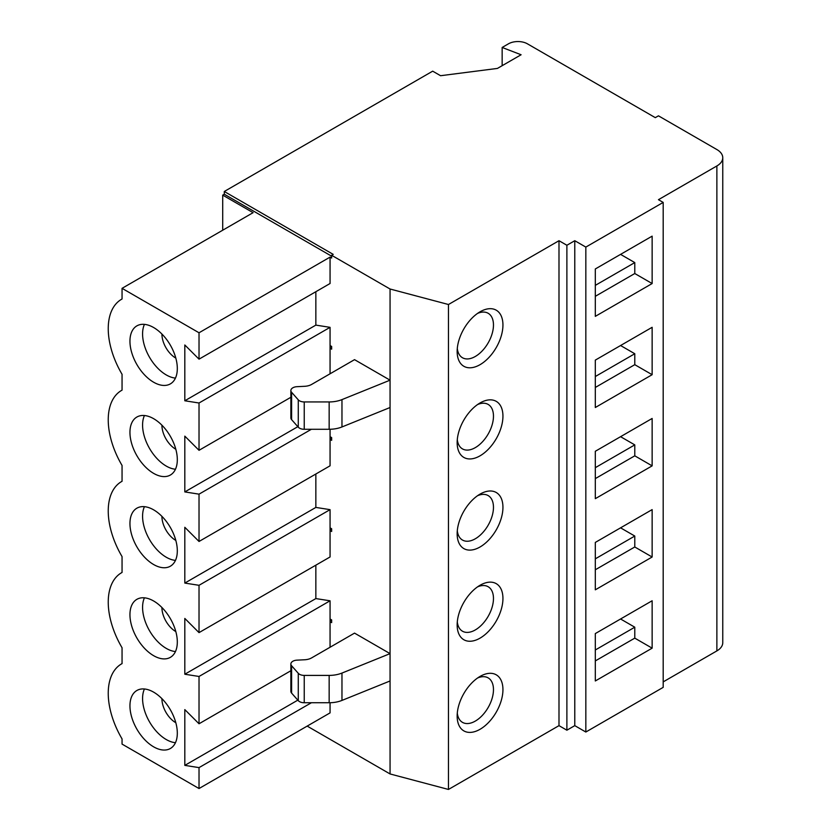 <?xml version="1.0" encoding="UTF-8"?>
<svg xmlns="http://www.w3.org/2000/svg" width="831" height="831" viewBox="0 0 831 831"><rect width="100%" height="100%" fill="white"/><g stroke="black" fill="none" stroke-linecap="round" stroke-linejoin="round"><path stroke-width="1.25" d="M716.873 165.961L716.873 650.902A20.1 11.603 0 0 0 722.762 642.695L722.762 157.755A20.1 11.603 180 0 1 716.873 165.961L658.453 199.689L663.19 202.421L585.834 247.087L574.782 240.71L566.887 245.259L558.993 240.71L448.47 304.51L390.061 289.011L331.642 255.294L331.642 258.026L330.063 257.111L199.025 332.774L199.025 359.158L184.814 344.979L184.814 400.771L199.025 403.004L199.025 450.309L184.814 436.14L184.814 491.921L199.025 494.154L199.025 541.469L184.814 527.29L184.814 583.082L199.025 585.304L199.025 632.62L184.814 618.441L184.814 674.232L199.025 676.465L199.025 723.77L184.814 709.601L184.814 765.382L199.025 767.615L199.025 788.536L122.053 744.098L122.053 738.915A64.195 37.063 60 0 1 121.534 663.896A64.195 37.063 60 0 1 122.053 663.605L122.053 647.754A64.195 37.063 60 0 1 121.534 572.746A64.195 37.063 60 0 1 122.053 572.455L122.053 556.604A64.195 37.063 60 0 1 121.534 481.585A64.195 37.063 60 0 1 122.053 481.294L122.053 465.453A64.195 37.063 60 0 1 121.534 390.435A64.195 37.063 60 0 1 122.053 390.144L122.053 374.293A64.195 37.063 60 0 1 121.534 299.285A64.195 37.063 60 0 1 122.053 298.994L122.053 288.336L199.025 332.774M331.642 256.197L224.287 194.215L224.287 191.483L432.691 71.165L440.575 75.714L497.416 68.422L521.099 54.753L502.153 47.46L508.468 43.814A13.4 7.739 180 0 1 517.942 41.55A13.4 7.739 180 0 1 527.415 43.814L655.295 117.649L658.453 115.831L716.873 149.549A20.1 11.603 180 0 1 722.762 157.755M477.545 678.023A25.678 14.823 -60 0 1 488.15 677.878A25.678 14.823 -60 0 1 493.469 689.637A25.678 14.823 -60 0 1 482.26 715.481A25.678 14.823 -60 0 1 462.472 722.357A25.678 14.823 -60 0 1 457.299 713.102M457.154 716.073A32.378 18.687 120 0 0 480.048 729.286A32.378 18.687 120 0 0 502.942 689.637A32.378 18.687 120 0 0 480.048 676.424A32.378 18.687 120 0 0 457.154 716.073M144.438 688.982A33.489 19.342 -120 0 0 142.579 698.528A33.489 19.342 -120 0 0 175.455 742.706M129.948 705.82A33.489 19.342 60 0 1 136.886 690.488A33.489 19.342 60 0 1 162.689 699.453A33.489 19.342 60 0 1 177.315 733.16A33.489 19.342 60 0 1 170.376 748.492A33.489 19.342 60 0 1 144.563 739.517A33.489 19.342 60 0 1 129.948 705.82M161.92 698.663A19.539 11.281 -120 0 0 161.92 698.757A19.539 11.281 -120 0 0 175.819 722.731M298.277 673.297A6.7 3.864 0 0 0 299.503 674.273A6.7 3.864 0 0 0 304.239 675.406L329.159 675.406L329.159 702.746A22.323 12.891 0 0 0 335.869 702.153A22.323 12.891 0 0 0 341.967 700.419L390.061 680.973L390.061 653.633L354.536 633.118L311.625 657.892A11.167 6.451 0 0 1 308.446 659.18A11.167 6.451 0 0 1 304.697 659.762L296.989 660.146A6.7 3.864 0 0 0 290.871 664A6.7 3.864 0 0 0 291.608 665.766L298.277 673.297L298.277 700.647A6.7 3.864 0 0 0 299.503 701.613A6.7 3.864 0 0 0 304.239 702.746L329.159 702.746M341.967 700.419L341.967 673.068A22.323 12.891 180 0 1 335.869 674.803A22.323 12.891 180 0 1 329.159 675.406M477.545 586.873A25.678 14.823 -60 0 1 488.15 586.728A25.678 14.823 -60 0 1 493.469 598.486A25.678 14.823 -60 0 1 482.26 624.32A25.678 14.823 -60 0 1 462.472 631.207A25.678 14.823 -60 0 1 457.299 621.941M457.154 624.922A32.378 18.687 120 0 0 480.048 638.135A32.378 18.687 120 0 0 502.942 598.486A32.378 18.687 120 0 0 480.048 585.263A32.378 18.687 120 0 0 457.154 624.922M144.438 597.821A33.489 19.342 -120 0 0 142.579 607.368A33.489 19.342 -120 0 0 175.455 651.556M129.948 614.66A33.489 19.342 60 0 1 136.886 599.328A33.489 19.342 60 0 1 162.689 608.302A33.489 19.342 60 0 1 177.315 642.01A33.489 19.342 60 0 1 170.376 657.342A33.489 19.342 60 0 1 144.563 648.367A33.489 19.342 60 0 1 129.948 614.66M161.92 607.503A19.539 11.281 -120 0 0 161.92 607.596A19.539 11.281 -120 0 0 175.819 631.57M477.545 495.723A25.678 14.823 -60 0 1 488.15 495.577A25.678 14.823 -60 0 1 493.469 507.326A25.678 14.823 -60 0 1 482.26 533.17A25.678 14.823 -60 0 1 462.472 540.046A25.678 14.823 -60 0 1 457.299 530.791M457.154 533.762A32.378 18.687 120 0 0 480.048 546.985A32.378 18.687 120 0 0 502.942 507.326A32.378 18.687 120 0 0 480.048 494.113A32.378 18.687 120 0 0 457.154 533.762M144.438 506.671A33.489 19.342 -120 0 0 142.579 516.217A33.489 19.342 -120 0 0 175.455 560.395M129.948 523.509A33.489 19.342 60 0 1 136.886 508.177A33.489 19.342 60 0 1 162.689 517.152A33.489 19.342 60 0 1 177.315 550.86A33.489 19.342 60 0 1 170.376 566.191A33.489 19.342 60 0 1 144.563 557.217A33.489 19.342 60 0 1 129.948 523.509M161.92 516.352A19.539 11.281 -120 0 0 161.92 516.446A19.539 11.281 -120 0 0 175.819 540.42M477.545 404.562A25.678 14.823 -60 0 1 488.15 404.417A25.678 14.823 -60 0 1 493.469 416.175A25.678 14.823 -60 0 1 482.26 442.019A25.678 14.823 -60 0 1 462.472 448.896A25.678 14.823 -60 0 1 457.299 439.641M457.154 442.611A32.378 18.687 120 0 0 480.048 455.824A32.378 18.687 120 0 0 502.942 416.175A32.378 18.687 120 0 0 480.048 402.962A32.378 18.687 120 0 0 457.154 442.611M144.438 415.521A33.489 19.342 -120 0 0 142.579 425.067A33.489 19.342 -120 0 0 175.455 469.245M129.948 432.359A33.489 19.342 60 0 1 136.886 417.027A33.489 19.342 60 0 1 162.689 425.991A33.489 19.342 60 0 1 177.315 459.699A33.489 19.342 60 0 1 170.376 475.031A33.489 19.342 60 0 1 144.563 466.056A33.489 19.342 60 0 1 129.948 432.359M161.92 425.202A19.539 11.281 -120 0 0 161.92 425.295A19.539 11.281 -120 0 0 175.819 449.27M298.277 399.836A6.7 3.864 0 0 0 299.503 400.812A6.7 3.864 0 0 0 304.239 401.944L329.159 401.944L329.159 429.284A22.323 12.891 0 0 0 335.869 428.692A22.323 12.891 0 0 0 341.967 426.957L390.061 407.512L390.061 380.172L354.536 359.657L311.625 384.431A11.167 6.451 0 0 1 308.446 385.719A11.167 6.451 0 0 1 304.697 386.301L296.989 386.685A6.7 3.864 0 0 0 290.871 390.539A6.7 3.864 0 0 0 291.608 392.305L298.277 399.836L298.277 427.176A6.7 3.864 0 0 0 299.503 428.152A6.7 3.864 0 0 0 304.239 429.284L329.159 429.284M341.967 426.957L341.967 399.607A22.323 12.891 180 0 1 335.869 401.342A22.323 12.891 180 0 1 329.159 401.944M477.545 313.412A25.678 14.823 -60 0 1 488.15 313.266A25.678 14.823 -60 0 1 493.469 325.025A25.678 14.823 -60 0 1 482.26 350.859A25.678 14.823 -60 0 1 462.472 357.745A25.678 14.823 -60 0 1 457.299 348.48M457.154 351.461A32.378 18.687 120 0 0 480.048 364.674A32.378 18.687 120 0 0 502.942 325.025A32.378 18.687 120 0 0 480.048 311.802A32.378 18.687 120 0 0 457.154 351.461M144.438 324.36A33.489 19.342 -120 0 0 142.579 333.906A33.489 19.342 -120 0 0 175.455 378.095M129.948 341.198A33.489 19.342 60 0 1 136.886 325.866A33.489 19.342 60 0 1 162.689 334.841A33.489 19.342 60 0 1 177.315 368.549A33.489 19.342 60 0 1 170.376 383.88A33.489 19.342 60 0 1 144.563 374.906A33.489 19.342 60 0 1 129.948 341.198M161.92 334.041A19.539 11.281 -120 0 0 161.92 334.135A19.539 11.281 -120 0 0 175.819 358.109M652.138 283.548L595.308 316.362L595.308 268.964L652.138 236.149L652.138 283.548L634.78 273.524L634.78 262.586L595.308 285.365M634.78 262.586L620.57 254.379L595.308 268.964M595.308 296.314L634.78 273.524M224.287 191.483L333.221 254.379L331.642 255.294M224.287 194.215L222.708 195.129L253.091 212.674L122.053 288.336M222.708 230.218L222.708 195.129M330.063 257.111L330.063 283.506L199.025 359.158M315.853 291.702L315.853 325.118L184.814 400.771M315.853 325.118L330.063 327.341L199.025 403.004M330.063 345.53L330.063 348.262L331.642 349.176L331.642 346.444L330.063 345.53L330.063 327.341M341.967 399.607L390.061 380.172L390.061 289.011M290.871 390.539L290.871 417.889A6.7 3.864 0 0 0 291.608 419.645L298.277 427.176M652.138 374.698L595.308 407.512L595.308 360.114L652.138 327.3L652.138 374.698L634.78 364.674L634.78 353.736L595.308 376.526M634.78 353.736L620.57 345.53L595.308 360.114M595.308 387.464L634.78 364.674M331.642 347.358L330.063 346.444M290.871 397.28L199.025 450.309M330.063 348.262L330.063 373.784M297.83 426.677L184.814 491.921M311.376 429.284L199.025 494.154M330.063 436.69L330.063 439.422L331.642 440.337L331.642 437.594L330.063 436.69L330.063 429.274M652.138 465.859L595.308 498.673L595.308 451.275L652.138 418.46L652.138 465.859L634.78 455.824L634.78 444.886L595.308 467.676M634.78 444.886L620.57 436.69L595.308 451.275M595.308 478.614L634.78 455.824M331.642 438.508L330.063 437.594M330.063 439.422L330.063 465.807L199.025 541.469M315.853 474.013L315.853 507.419L184.814 583.082M315.853 507.419L330.063 509.652L199.025 585.304M330.063 527.841L330.063 530.573L331.642 531.487L331.642 528.755L330.063 527.841L330.063 509.652M652.138 557.009L595.308 589.823L595.308 542.425L652.138 509.611L652.138 557.009L634.78 546.985L634.78 536.047L595.308 558.837M634.78 536.047L620.57 527.841L595.308 542.425M595.308 569.775L634.78 546.985M331.642 529.659L330.063 528.755M330.063 530.573L330.063 556.967L199.025 632.62M315.853 565.163L315.853 598.58L184.814 674.232M315.853 598.58L330.063 600.803L199.025 676.465M330.063 618.991L330.063 621.723L331.642 622.637L331.642 619.905L330.063 618.991L330.063 600.803M341.967 673.068L390.061 653.633L390.061 407.512M716.873 650.902L663.19 681.887M663.19 202.421L663.19 687.362L585.834 732.028L574.782 725.64L566.887 730.2L558.993 725.64L448.47 789.45L390.061 773.952L307.169 726.097M290.871 664L290.871 691.35A6.7 3.864 0 0 0 291.608 693.106L298.277 700.647M652.138 648.159L595.308 680.973L595.308 633.575L652.138 600.761L652.138 648.159L634.78 638.135L634.78 627.197L595.308 649.987M634.78 627.197L620.57 618.991L595.308 633.575M595.308 660.925L634.78 638.135M331.642 620.819L330.063 619.905M390.061 773.952L390.061 680.973M330.063 621.723L330.063 647.256M330.063 702.735L330.063 712.884L199.025 788.536M311.376 702.746L199.025 767.615M290.871 670.742L199.025 723.77M297.83 700.138L184.814 765.382M448.47 789.45L448.47 304.51M558.993 725.64L558.993 240.71M502.153 65.691L502.153 47.46M585.834 732.028L585.834 247.087M574.782 725.64L574.782 240.71M566.887 730.2L566.887 245.259M291.608 392.305L291.608 419.645M304.239 401.944L304.239 429.284M291.608 665.766L291.608 693.106M304.239 675.406L304.239 702.746M122.053 298.983L121.534 299.285M122.053 390.134L121.534 390.435M122.053 481.284L121.534 481.585M122.053 572.445L121.534 572.746M122.053 663.595L121.534 663.896"/></g></svg>
